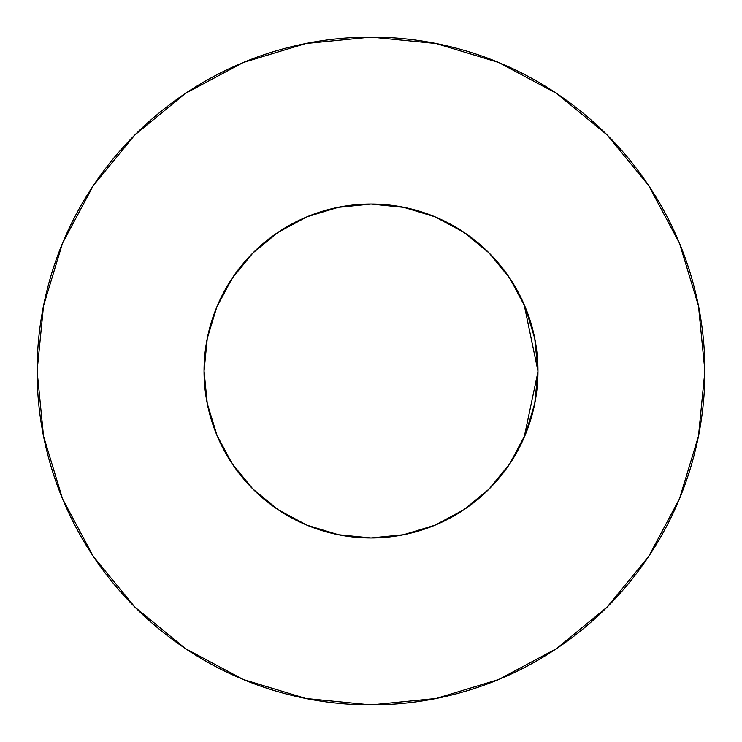 <?xml version="1.0" encoding="UTF-8"?>
<svg xmlns="http://www.w3.org/2000/svg" width="742" height="742" viewBox="0 0 742 742"><rect width="100%" height="100%" fill="white"/><g stroke="black" fill="none" stroke-linecap="round" stroke-linejoin="round"><path stroke-width="1.11" d="M204.05 370.314L204.05 371A166.95 166.95 0 0 1 371 204.05A166.95 166.95 0 0 1 537.95 371L534.741 338.426L525.243 307.114L509.81 278.25L489.052 252.948L463.75 232.19L434.886 216.757L403.574 207.259L371 204.05L338.426 207.259L307.114 216.757L278.25 232.19L252.948 252.948L232.19 278.25L216.757 307.114L207.259 338.426L204.05 371L207.259 403.574L217.183 435.897M37.1 371A333.9 333.9 0 0 1 371 37.1A333.9 333.9 0 0 1 704.9 371A333.9 333.9 0 0 1 371 704.9A333.9 333.9 0 0 1 37.1 371L43.518 436.138L62.514 498.782L93.371 556.509L134.896 607.104L185.491 648.629L243.218 679.486L305.862 698.482L371 704.9L436.138 698.482L498.782 679.486L556.509 648.629L607.104 607.104L648.629 556.509L679.486 498.782L698.482 436.138L704.9 371L698.482 305.862L679.486 243.218L648.629 185.491L607.104 134.896L556.509 93.371L498.782 62.514L436.138 43.518L371 37.1L305.862 43.518L243.218 62.514L185.491 93.371L134.896 134.896L93.371 185.491L62.514 243.218L43.518 305.862L37.1 371M525.299 434.747L534.778 403.407M509.735 463.871L525.661 433.875M488.533 489.562L493.773 484.136M430.536 526.978L435.758 524.882M207.259 403.574L216.757 434.886L232.19 463.75L252.948 489.052L278.25 509.81L307.114 525.243L338.426 534.741L371 537.95L377.177 537.839M337.981 534.648L342.962 535.576M332.555 533.461L336.182 534.277M306.121 524.826L307.976 525.596M232.19 463.75L252.948 489.052L278.361 509.893M488.857 489.247L490.026 488.069M434.868 525.253L435.897 524.817M370.75 537.95L372.382 537.941M207.241 403.49L206.712 400.689M371.696 537.95L370.286 537.95M403.314 534.797L397.99 535.752M489.117 488.987L488.032 490.063M429.729 214.716L435.619 217.063M348.601 205.562L339.613 207.027M537.95 371.863L524.084 437.622M524.084 304.378L537.95 371A166.95 166.95 0 0 1 371 537.95A166.95 166.95 0 0 1 204.05 371M408.916 208.409L433.384 216.145L442.084 219.938M460.819 230.27L470.474 236.921M485.268 249.275L493.968 258.086M505.914 272.657L512.824 282.915M521.96 299.703L526.653 310.629M527.256 312.197L532.96 330.487L535.103 340.318M537.95 371L534.741 403.574L525.243 434.886M206.897 340.318L209.04 330.487L215.347 310.629L220.04 299.703M229.176 282.915L236.123 272.611M248.032 258.086L256.732 249.275M271.526 236.921L281.181 230.27M299.916 219.938L308.616 216.145M312.197 214.744L338.102 207.324M648.629 185.491L607.104 134.896L556.593 93.436M185.491 93.371L134.896 134.896L93.436 185.407M93.371 556.509L134.896 607.104L185.407 648.564M556.509 648.629L607.104 607.104L648.564 556.593M463.75 509.81L489.052 489.052L509.81 463.75L489.052 489.052L463.75 509.81L434.886 525.243L403.574 534.741L371 537.95M509.81 278.25L489.052 252.948L463.75 232.19M278.25 232.19L252.948 252.948L232.19 278.25M337.777 207.389L371 204.05L404.223 207.389"/></g></svg>
